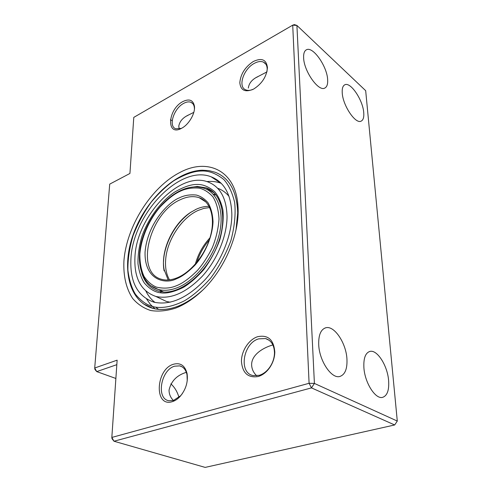 <?xml version="1.0" encoding="UTF-8"?>
<svg xmlns="http://www.w3.org/2000/svg" width="492" height="492" viewBox="0 0 492 492"><rect width="100%" height="100%" fill="white"/><g stroke="black" fill="none" stroke-linecap="round" stroke-linejoin="round"><path stroke-width="0.74" d="M130.915 259.161C129.894 282.082 137.551 296.418 153.898 302.174C170.152 305.673 187.194 298.189 205.023 279.72C221.265 261.707 231.873 235.625 231.849 214.395C231.222 194.543 224.315 182.015 211.136 176.8C179.697 164.18 132.477 214.776 130.915 259.161M134.931 257.384C136.235 216.831 179.445 170.54 208.061 181.991C220.207 186.763 226.535 198.276 227.046 216.523C227.009 235.926 217.286 259.671 202.47 276.061C186.204 292.875 170.644 299.665 155.804 296.43C141.019 291.202 134.064 278.189 134.931 257.384M145.89 291.123C148.184 295.766 151.222 299.542 155.005 302.445M229.057 196.4C225.969 192.63 222.249 189.949 217.913 188.356M158.479 297.691L166.45 301.455L170.238 302.199M221.228 183.338L220.951 183.233C216.566 181.628 211.843 181.074 206.8 181.573M201.406 198.62L200.927 198.78M203.713 200.035L203.19 200.189M164.125 270.858C160.263 251.713 173.024 224.001 190.945 212.175L191.277 211.947C171.511 225.723 164.168 248.706 163.67 259.179L163.504 261.904M168.184 279.979L164.125 269.604C160.38 251.061 172.766 224.161 190.14 212.698L196.148 209.266C200.619 207.206 204.943 206.246 209.118 206.388M202.353 290.421C186.351 304.739 171.111 310.981 156.634 309.154L153.129 308.441L143.178 303.736L153.129 308.441C160.558 310.372 168.774 309.671 177.784 306.332C185.127 303.527 192.366 299.075 199.512 292.961L198.19 294.21C222.858 273.527 240.256 234.629 237.962 206.136C236.08 170.829 207.882 157.514 180.226 172.305C151.192 186.991 126.296 226.603 123.91 261.283C123.277 276.172 126.186 288.558 132.637 298.435C137.539 304.161 143.559 308.189 150.706 310.513C158.375 311.737 166.647 310.944 175.515 308.152C183.165 305.237 190.724 300.594 198.19 294.21M294.388 24.6L292.715 25.16L296.91 25.436L294.388 24.6M266.885 71.937L258.448 76.334C252.353 79.12 248.977 83.025 248.325 88.062M266.971 71.574L267.187 69.071C267.107 65.639 265.871 63.327 263.478 62.14C260.871 61.026 257.771 61.457 254.179 63.431C243.46 69.034 237.642 86.887 245.692 89.821C247.728 90.676 250.145 90.546 252.956 89.415M193.817 112.348L188.725 114.9C182.956 117.539 179.642 121.29 178.774 126.167L179.211 129.027M194.42 109.242L194.352 107.545C194.002 104.888 192.864 103.135 190.933 102.293C188.842 101.493 186.394 101.869 183.584 103.425C173.75 108.511 168.135 126.395 175.736 128.769L181.413 128.375M394.67 424.965L311.467 387.881L314.406 383.428L309.093 383.28L311.467 387.881L113.984 441.232L111.832 437.437L117.133 360.162L94.71 368.004L94.968 369.51L96.733 371.608L94.71 368.004L109.716 184.125L129.931 173.455L133.781 117.391L292.715 25.16L309.093 383.28L111.832 437.437L112.028 438.716L113.984 441.232L205.17 467.4L394.67 424.965L397.29 421.06L314.406 383.428L296.91 25.436L365.679 90.676L397.29 421.06M272.882 344.947L271.959 345.23C263.429 347.721 251.406 354.621 251.627 364.953C251.812 369.129 253.509 372.745 256.719 375.808M258.7 338.865C243.109 343.016 238.294 372.93 253.134 375.574L259.296 375.316C263.288 374.08 266.762 371.411 269.721 367.309C272.759 362.868 274.345 358.09 274.487 352.967C274.272 345.212 271.295 340.402 265.551 338.551L258.7 338.865M303.625 57.773C303.884 71.119 318.435 91.77 324.689 88.117C326.928 87.059 327.918 84.243 327.647 79.679C327.174 66.506 313.023 46.143 306.522 49.741C304.419 50.762 303.453 53.437 303.625 57.773M170.361 119.9L172.231 120.608M342.241 92.982C342.869 105.559 355.47 124.23 361.036 121.18C363.219 120.183 364.117 117.317 363.736 112.576C362.936 100.147 350.655 81.752 344.904 84.747C342.838 85.706 341.952 88.449 342.241 92.982M388.606 380.439C387.481 365.568 377.093 349.283 369.855 351.436C365.415 352.899 363.428 358.336 363.902 367.745C364.793 382.764 375.445 399.473 382.555 397.37C387.259 395.796 389.277 390.15 388.606 380.439M346.946 359.037C346.159 343.004 334.179 325.12 325.692 327.807C320.815 329.443 318.484 335.021 318.711 344.541C319.203 360.741 331.503 379.086 339.812 376.478C345.015 374.732 347.395 368.92 346.946 359.037M182.68 101.653C167.428 109.63 166.105 137.151 181.757 128.191L181.769 128.184C188.977 124.476 195.478 113.16 194.432 106.131C193.116 99.95 189.199 98.462 182.68 101.653M253.245 61.537C245.077 67.029 240.6 74.095 239.813 82.748C240.686 90.565 245.305 92.662 253.681 89.04L253.694 89.034C262.058 83.634 266.639 76.512 267.445 67.656C266.461 59.581 261.732 57.539 253.245 61.537M173.571 364.215C155.681 369.055 153.83 407.647 172.268 401.669C175.029 400.839 177.624 399.117 180.06 396.503C185.878 389.559 188.215 381.921 187.071 373.588C185.017 365.587 180.515 362.456 173.571 364.215M187.231 380.808L187.015 374.806C185.945 369.849 183.51 366.872 179.703 365.876L174.648 366.189C160.89 369.787 155.841 398.871 168.94 400.746L173.479 400.488L180.607 395.759L182.341 393.637M257.574 336.719C248.78 339.548 241.338 350.993 241.449 361.485C242.495 373.108 248.079 378.127 258.202 376.528C262.568 375.181 266.369 372.266 269.604 367.776C272.925 362.918 274.665 357.684 274.813 352.087C273.773 339.677 268.023 334.554 257.574 336.719M115.878 378.465L96.733 371.608L116.819 364.67M186.345 372.333C176.892 375.181 171.13 381.097 169.051 390.082C169.045 394.117 170.509 397.585 173.442 400.494M178.965 397.358C177.323 391.712 174.617 387.21 170.853 383.858M236 229.899C237.458 222.427 237.98 215.355 237.562 208.688C235.822 189.568 228.38 177.434 215.256 172.286C229.457 177.944 236.941 191.48 237.704 212.888L236 229.899M160.97 292.445L160.656 292.107M155.687 307.162L158.621 309.382M217.243 179.967L215.92 179.937M155.035 308.878L150.423 304.456L146.628 299.062M213.03 178.042L213.928 178.006M160.595 290.581L161.806 291.817M161.911 291.83L158.836 291.233C150.398 288.669 144.703 282.592 141.745 273.011M156.025 307.211C148.799 306.356 141.96 302.07 135.509 294.357C131.715 288.152 129.181 280.132 127.914 270.305C127.717 259.487 129.458 247.882 133.141 235.502C137.951 223.239 144.002 212.077 151.302 202.009C158.898 193.042 166.444 185.927 173.953 180.662C184.838 174.309 193.903 171.099 201.142 171.025C208.516 170.521 216.08 173.368 223.854 179.555C228.682 184.912 232.279 192.55 234.659 202.458C235.846 213.805 234.61 226.474 230.945 240.465C225.754 254.475 218.909 267.131 210.428 278.435C201.609 288.257 192.999 295.686 184.58 300.735C172.612 306.762 163.104 308.097 156.025 307.211M196.695 184.457C190.945 184.408 183.694 186.892 174.949 191.898C163.073 199.598 149.322 215.902 142.065 235.951C139.125 245.926 137.772 255.243 138 263.897C139.088 271.725 141.179 278.085 144.285 282.962C149.519 288.982 155.023 292.273 160.792 292.832C166.437 293.749 173.971 291.934 183.399 287.389C190.017 283.349 196.775 277.457 203.682 269.714C210.324 260.828 215.693 250.889 219.795 239.899C222.722 228.909 223.755 218.915 222.907 209.93C221.117 202.046 218.343 195.933 214.592 191.597C208.516 186.536 202.55 184.156 196.695 184.457M189.365 187.569L197.249 186.437L206.037 187.839L210.748 190.176L214.85 193.62M214.764 194.98L215.81 194.752L213.62 194.254M179.943 190.859C188.676 186.634 196.812 185.81 204.364 188.375C218.27 193.184 224.924 212.827 218.903 235.711C212.962 258.577 195.004 280.803 177.317 287.709C170.33 290.428 163.965 291 158.209 289.437L150.65 285.668M176.29 285.791C170.226 288.349 163.572 288.779 156.339 287.094C151.653 285.132 147.563 281.578 144.07 276.436C141.222 270.262 139.82 262.851 139.851 254.198C141.333 236.166 150.497 217.987 160.115 206.984C167.385 199.358 173.867 194.217 179.562 191.579C185.256 188.645 191.831 187.501 199.291 188.153C204.26 189.383 208.805 192.28 212.931 196.855C216.486 202.624 218.516 210.004 219.014 219.008C218.368 228.614 216.129 238.177 212.298 247.691C207.833 256.584 202.907 264.142 197.513 270.366C189.42 278.404 182.341 283.546 176.29 285.791M176.536 278.749C181.708 276.793 187.747 272.377 194.641 265.502C203.811 255.483 212.433 238.042 213.03 221.671C212.636 213.958 210.933 207.618 207.925 202.636C204.426 198.676 200.545 196.142 196.296 195.047C189.906 194.426 184.254 195.367 179.34 197.864C169.266 201.56 147.582 222.778 145.072 251.873C144.187 280.538 165.718 284.579 176.536 278.749M205.681 201.726L199.155 197.686C209.949 201.031 215.558 216.769 210.637 235.428C205.847 254.026 191.203 272.199 177.046 277.851C171.388 280.089 166.321 280.6 161.837 279.376C134.322 272.851 149.31 212.833 180.312 199.715C187.151 196.48 193.436 195.81 199.155 197.686L206.013 202.058M210.299 190.552L210.896 190.244M210.847 190.213L210.25 190.521M169.5 279.862C166.29 274.284 165.017 267.439 165.687 259.333C167.163 239.844 181.751 217.71 198.085 210.435L203.977 208.344L209.715 207.562M209.961 237.839C202.975 245.416 198.11 254.167 195.361 264.099M203.663 200.478L204.131 200.355M160.706 290.637L161.85 291.824M201.948 170.201C175.373 171.394 145.81 200.066 133.578 233.454C121.204 266.75 128.123 301.375 153.129 308.441M166.45 301.455L155.804 296.43M220.951 183.233L211.136 176.8M214.426 193.184L206.037 187.839C222.101 192.815 228.313 219.395 216.837 246.83C205.638 274.315 179.783 294.4 162.188 291.867M215.256 172.286L208.928 170.607L202.2 170.195M215.84 194.758L213.737 194.334M179.887 190.89C162.249 199.549 146.358 221.228 141.192 242.999C136.032 264.69 142.311 284.714 158.209 289.437L163.498 291.977M190.14 212.698L190.945 212.175M209.266 239.991C203.62 246.615 199.469 254.081 196.812 262.39M162.655 291.578L162.2 291.867M325.692 327.807L325.015 328.016M179.703 365.876L182.083 366.829M237.562 208.688L237.962 206.136M274.487 352.967L274.813 352.087M269.721 367.309L269.604 367.776M187.015 374.806L187.071 373.588M180.607 395.759L180.06 396.503M267.187 69.071L267.445 67.656M194.352 107.545L194.432 106.131M369.855 351.436L369.363 351.571M344.904 84.747L344.468 84.968M306.522 49.741L305.987 50.036M258.448 76.334L256.498 77.416M188.725 114.9L186.886 115.921M265.551 338.551L269.216 340.329M190.933 102.293L192.827 103.677M263.478 62.14L265.858 64.175"/></g></svg>
